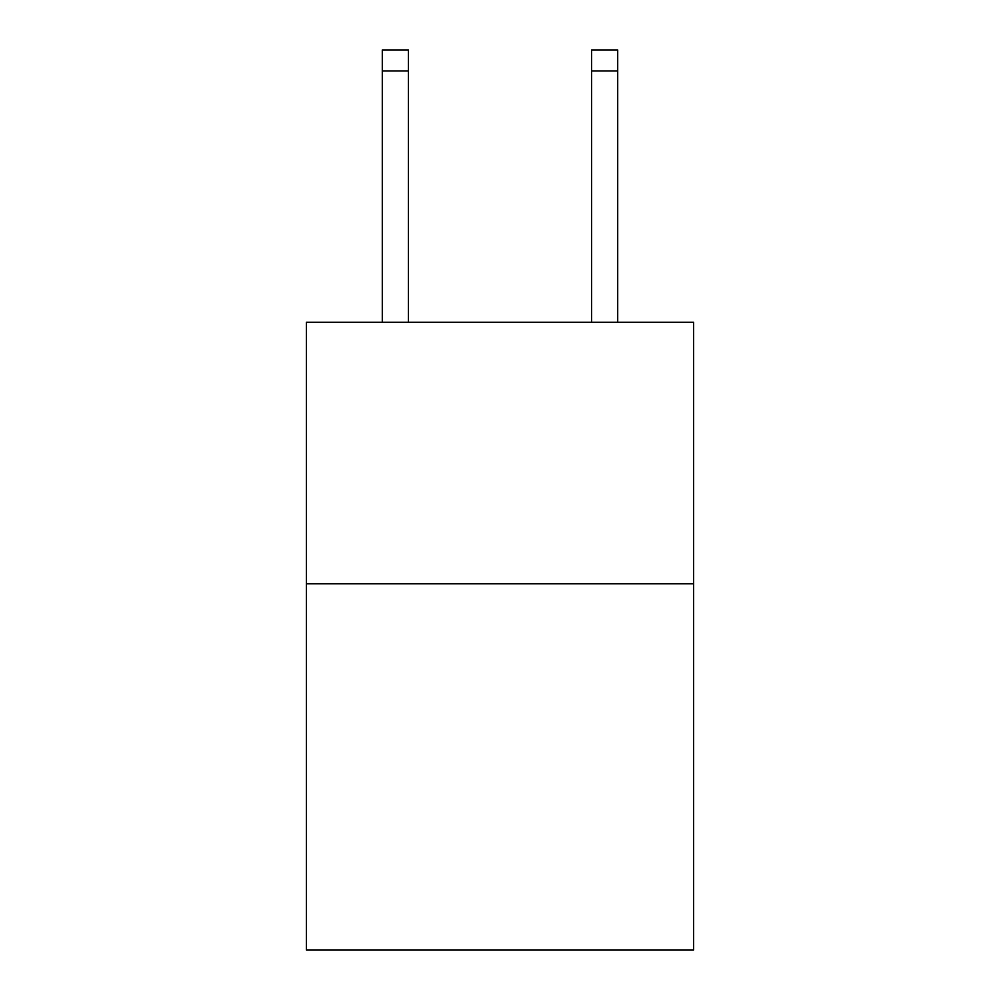 <?xml version="1.0" encoding="UTF-8"?>
<svg xmlns="http://www.w3.org/2000/svg" width="1000" height="1000" viewBox="0 0 1000 1000"><rect width="100%" height="100%" fill="white"/><g stroke="black" fill="none" stroke-linecap="round" stroke-linejoin="round"><path stroke-width="1.5" d="M693.562 583.8L693.562 950L306.438 950L306.438 322.238L693.562 322.238L693.562 583.8L306.438 583.8M408.45 322.238L408.45 70.925L382.3 70.925L382.3 50L408.45 50L408.45 70.925M382.3 322.238L382.3 70.925M617.7 322.238L617.7 50L591.55 50L591.55 322.238M591.55 70.925L617.7 70.925"/></g></svg>
